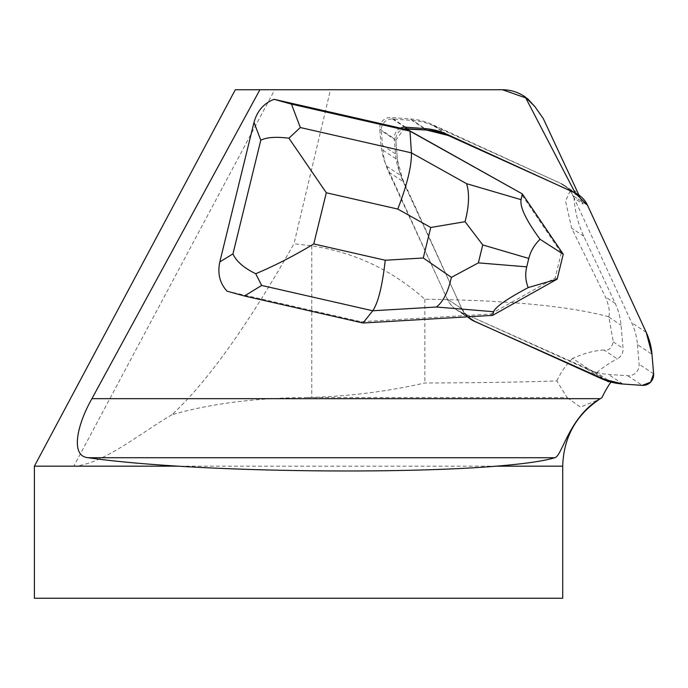 <?xml version="1.0" encoding="UTF-8"?>
<svg xmlns="http://www.w3.org/2000/svg" width="688" height="688" viewBox="0 0 688 688"><rect width="100%" height="100%" fill="white"/><g stroke="black" fill="none" stroke-linecap="round" stroke-linejoin="round"><path stroke-width="0.52" stroke-dasharray="3.44 2.58" d="M637.458 344.611L639.075 364.167A10.569 10.311 -56.4 0 1 627.774 375.743L608.381 374.392A66.039 64.423 -56.4 0 1 586.623 368.923L459.876 311.561A26.419 25.766 -56.4 0 1 456.342 309.6A26.419 25.766 -56.4 0 1 447.363 299.117L388.66 172.043A66.039 64.423 -56.4 0 1 382.915 150.173L381.29 130.617A10.569 10.311 -56.4 0 1 392.59 119.041L411.983 120.391A66.039 64.423 -56.4 0 1 433.741 125.87L560.488 183.232A26.419 25.766 -56.4 0 1 564.022 185.184A26.419 25.766 -56.4 0 1 573.001 195.667L631.704 322.741A66.039 64.423 -56.4 0 1 637.458 344.611L651.983 354.251M403.185 181.684L397.44 159.805L395.815 140.257L404.019 128.931A10.569 10.311 123.6 0 0 395.815 140.257L397.44 159.805A66.039 64.423 123.6 0 0 403.185 181.684L461.889 308.749A26.419 25.766 123.6 0 0 467.788 316.833L461.889 308.749L403.185 181.684L388.66 172.043M579.709 197.103C576.148 190.748 572.984 188.65 570.214 190.808L579.709 197.103L583.097 204.078L574.024 198.058A108.308 105.651 123.6 0 0 583.794 236.216L615.192 303.348A66.039 64.423 -56.4 0 1 621.04 325.192L623.07 348.369A10.569 10.311 -56.4 0 1 617.282 358.844L603.987 350.029C608.459 351.043 611.555 348.326 613.266 341.867L608.828 316.772C568.563 306.022 507.237 300.192 424.849 299.271C392.263 270.152 354.569 252.341 311.767 245.831L293.991 243.741C248.222 324.727 207.552 381.72 171.966 414.726C210.261 403.693 254.844 397.965 305.704 397.544L311.767 397.38C349.822 396.245 387.516 391.446 424.849 382.992C476.277 382.863 520.274 382.175 556.824 380.903L567.144 397.544L305.704 397.544M570.214 190.808L565.527 200.982L571.633 228.149L605.38 296.838C608.975 305.472 610.127 312.111 608.828 316.772M603.987 350.029C594.681 350.459 584.224 353.262 572.622 358.431L610.058 383.259M574.024 198.058L572.88 195.624A26.419 25.766 123.6 0 0 563.954 185.253A26.419 25.766 123.6 0 0 560.531 183.343L432.219 124.537A66.039 64.423 123.6 0 0 410.487 118.955L391.102 117.528A10.569 10.311 123.6 0 0 379.75 129.043L380.946 144.239A66.039 64.423 123.6 0 0 386.587 166.143L447.252 299.074A26.419 25.766 123.6 0 0 456.273 309.669A26.419 25.766 123.6 0 0 459.919 311.673L592.506 370.918A66.039 64.423 123.6 0 0 596.702 372.621L610.892 382.029M596.702 372.621A108.308 105.651 -56.4 0 1 617.282 358.844M583.097 204.078L578.685 195.641L575.263 193.079M502.464 89.75L330.472 89.75L293.991 243.741M527.18 98.401L527.928 99.012M543.296 118.611L534.92 106.649M601.948 397.698L599.042 399.539L580.354 407.141L567.144 397.544M572.622 358.431C566.499 364.176 561.236 371.666 556.824 380.903M424.849 299.271L424.849 382.992M171.966 414.726C139.26 433.801 103.105 464.348 73.822 466.172L34.4 466.172M34.4 598.25L562.715 598.25M227.057 291.179L361.054 321.726L466.326 315.517A26.419 25.766 123.6 0 0 467.659 316.833M562.715 466.172L73.822 466.172L274.718 89.75L330.472 89.75M259.892 89.75L274.718 89.75M400.45 128.123A10.569 10.311 123.6 0 0 394.284 138.684L395.471 153.871A66.039 64.423 123.6 0 0 401.113 175.775L461.777 308.714A26.419 25.766 123.6 0 0 466.326 315.517L490.647 314.081L492.591 315.371M490.647 314.081L555.147 277.926L561.296 252.823L563.231 254.104M561.296 252.823L520.395 192.64M555.147 277.926L557.082 279.208M361.054 321.726L362.989 323.007M575.013 192.864L560.488 183.232M433.741 125.87L445.299 133.532M392.59 119.041L404.785 127.134M424.272 128.536L411.983 120.391M395.815 140.257L381.29 130.617M382.915 150.173L397.44 159.805M447.363 299.117L461.889 308.749M474.402 321.193L459.876 311.561M586.623 368.923L601.149 378.555M627.774 375.743L642.3 385.375M622.907 384.033L608.381 374.392M653.6 373.799L639.075 364.167M573.001 195.667L587.526 205.308M646.23 332.373L631.704 322.741M613.266 341.867L623.07 348.369M608.897 317.134L621.04 325.192M615.192 303.348L605.38 296.838M583.794 236.216L571.633 228.149M311.767 245.831L311.767 397.38M607.031 380.559L592.506 370.918M581.945 201.644L572.88 195.624M459.919 311.673L473.955 320.986M461.777 308.714L447.252 299.074M386.587 166.143L401.113 175.775M379.75 129.043L394.284 138.684M395.471 153.871L380.946 144.239M405.628 127.16L391.102 117.528M410.487 118.955L425.021 128.596M560.531 183.343L575.056 192.984M446.744 134.177L432.219 124.537M456.342 309.6L469.044 318.028M564.022 185.184L578.548 194.816M578.969 195.108L581.996 201.593M456.273 309.669L470.807 319.309M563.954 185.253L576.802 193.767"/><path stroke-width="1.03" d="M575.013 192.864L448.266 135.502A66.039 64.423 123.6 0 0 426.508 130.023L407.115 128.682A10.569 10.311 123.6 0 0 404.019 128.931L426.508 130.023L448.266 135.502L575.013 192.864L587.526 205.308L646.23 332.373L651.983 354.251L653.6 373.799L650.564 382.184L642.3 385.375L622.907 384.033L601.149 378.555L474.402 321.193L467.788 316.833A26.419 25.766 123.6 0 0 470.867 319.241A26.419 25.766 123.6 0 0 474.402 321.193L601.149 378.555A66.039 64.423 123.6 0 0 622.907 384.033L642.3 385.375A10.569 10.311 123.6 0 0 653.6 373.799L651.983 354.251A66.039 64.423 123.6 0 0 646.23 332.373L587.526 205.308A26.419 25.766 123.6 0 0 578.548 194.816A26.419 25.766 123.6 0 0 575.013 192.864M496.211 466.172L562.715 466.172L562.715 598.25L34.4 598.25L34.4 466.172L177.994 466.172C281.796 472.579 419.439 472.579 496.211 466.172C524.247 463.884 543.778 461.072 554.786 457.735C562.199 456.316 569.002 416.61 600.306 398.679L601.948 397.698A108.308 105.651 -56.4 0 1 610.058 383.259A108.308 105.651 -56.4 0 1 611.228 382.253L610.892 382.029M527.928 99.012L534.92 106.649L525.254 96.965C518.399 92.226 510.797 89.818 502.464 89.75L527.18 98.401M534.92 106.649L543.296 118.611L578.969 195.108M525.254 96.965L575.263 193.079A26.419 25.766 123.6 0 0 575.056 192.984L446.744 134.177A66.039 64.423 123.6 0 0 425.021 128.596L405.628 127.16A10.569 10.311 123.6 0 0 400.45 128.123L274.056 99.313L291.454 104.12L300.329 127.538L411.433 152.856C411.708 165.903 407.158 184.642 397.784 209.066L326.301 192.769L288.926 138.193C275.914 136.594 266.531 137.273 260.786 140.232L254.01 122.352L219.816 261.922L232.957 253.872C236.173 261.242 243.758 267.864 255.73 273.738C274.658 265.783 294 255.85 313.762 243.939L385.246 260.236C382.347 285.933 378.185 302.78 372.75 310.77L362.989 323.007L244.455 295.995L227.057 291.179C219.764 283.207 217.348 273.454 219.816 261.922M254.01 122.352C257.14 110.974 263.822 103.295 274.056 99.313M177.994 466.172C141.324 463.884 111.404 461.072 88.245 457.735C69.918 456.436 77.159 424.522 91.917 398.679L259.892 89.75L502.464 89.75M467.659 316.833A26.419 25.766 123.6 0 0 470.807 319.309A26.419 25.766 123.6 0 0 474.445 321.313L607.031 380.559A66.039 64.423 123.6 0 0 611.228 382.253M259.892 89.75L235.305 89.75L34.4 466.172M465.054 221.699L482.744 244.928L478.349 262.876L451.423 277.359L423.275 257.991L430.748 227.487L465.054 221.699C469.121 205.936 469.629 193.259 466.559 183.67L411.433 152.856L409.988 131.133L408.044 129.851L522.33 193.921L409.988 131.133L291.454 104.12M408.044 129.851L400.45 128.123M563.24 254.207L522.33 193.921L521.065 199.666C519.81 207.071 526.139 220.28 540.054 239.286L563.24 254.207L557.134 279.147L528.221 287.584C506.867 298.962 495.334 307.003 493.623 311.707L436.347 307.02L372.75 310.77L261.655 285.443L255.73 273.738M557.134 279.147L492.591 315.371L493.623 311.707M492.591 315.371L362.989 323.007M528.221 287.584C525.503 280.936 525.004 274.022 526.733 266.841L528.788 258.447C530.577 251.275 534.327 244.885 540.054 239.286M288.926 138.193L300.329 127.538M451.423 277.359C447.991 292.237 442.96 302.118 436.347 307.02M445.299 133.532L448.266 135.502M404.785 127.134L407.115 128.682M426.508 130.023L424.272 128.536M91.917 398.679L600.306 398.679M554.786 457.735L88.245 457.735M473.955 320.986L474.445 321.313M430.748 227.487L397.784 209.066M326.301 192.769L313.762 243.939M385.246 260.236L423.275 257.991M232.957 253.872L260.786 140.232M261.655 285.443L244.455 295.995M466.559 183.67L521.065 199.666M528.788 258.447L482.744 244.928M478.349 262.876L526.733 266.841M469.044 318.028L470.867 319.241M562.715 466.172C563.532 437.809 575.65 415.595 599.05 399.547"/></g></svg>
